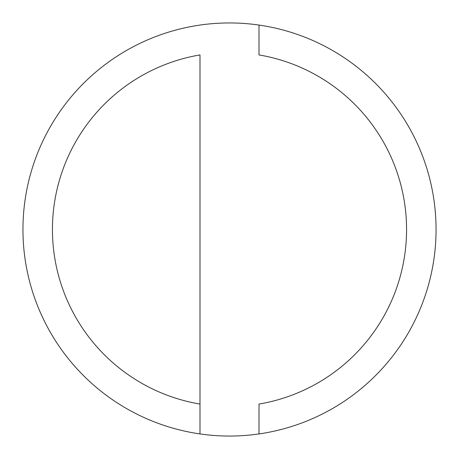 <?xml version="1.0" encoding="UTF-8"?>
<svg xmlns="http://www.w3.org/2000/svg" width="459" height="459" viewBox="0 0 459 459"><rect width="100%" height="100%" fill="white"/><g stroke="black" fill="none" stroke-linecap="round" stroke-linejoin="round"><path stroke-width="0.69" d="M259.008 433.933L259.008 404.069A177.042 177.042 0 0 0 259.008 54.931A177.042 177.042 0 0 1 259.008 404.069L259.008 433.933A206.55 206.55 0 0 0 259.008 25.067L259.008 54.931L259.008 25.067A206.55 206.55 0 0 1 259.008 433.933A206.55 206.55 0 0 1 22.95 229.5A206.55 206.55 0 0 1 259.008 25.067A206.55 206.55 0 0 0 22.95 229.5A206.55 206.55 0 0 0 199.992 433.933L199.992 54.931A177.042 177.042 0 0 0 199.992 404.069A177.042 177.042 0 0 1 199.992 54.931L199.992 433.933A206.55 206.55 0 0 0 259.008 433.933A206.55 206.55 0 0 1 229.5 436.05"/></g></svg>
